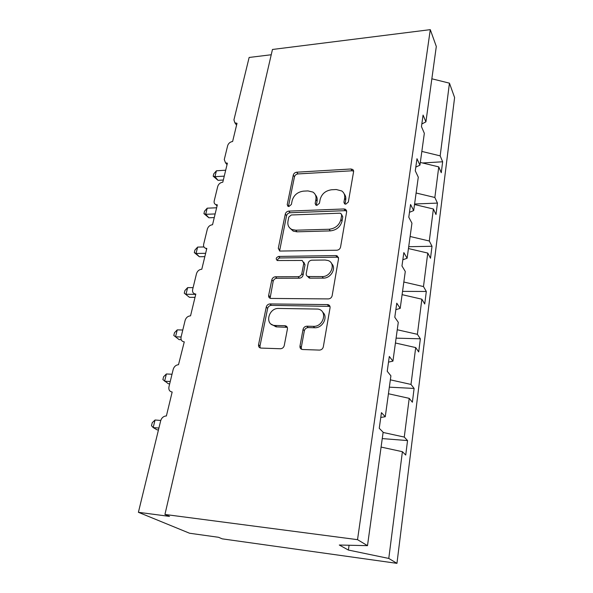 <?xml version="1.0" encoding="UTF-8"?>
<svg xmlns="http://www.w3.org/2000/svg" width="593" height="593" viewBox="0 0 593 593"><rect width="100%" height="100%" fill="white"/><g stroke="black" fill="none" stroke-linecap="round" stroke-linejoin="round"><path stroke-width="0.89" d="M345.778 204.185L348.336 202.05L353.598 171.622L352.872 169.539L350.982 168.99L296.752 172.2C294.943 172.467 293.78 173.438 293.268 175.098L287.22 204.629L287.976 206.334L288.895 206.52L291.378 204.452L292.164 200.575C293.831 195.097 297.604 191.954 303.49 191.131L307.975 190.916L312.852 192.058C315.394 193.748 316.41 196.239 315.906 199.522L315.157 203.451L315.884 205.141L316.914 205.371L319.434 203.273L320.176 199.337C321.791 193.785 325.624 190.59 331.672 189.753L336.298 189.53L341.768 190.961C344.125 192.695 345.082 195.134 344.629 198.255L343.933 202.235L344.615 203.888L345.778 204.185M299.976 346.067C299.799 348.098 300.688 349.247 302.645 349.514L319.449 350.092C321.48 349.929 322.777 348.847 323.318 346.831L330.056 307.819C330.227 306.121 329.508 305.054 327.914 304.609L269.993 303.935C268.08 304.105 266.843 305.136 266.264 307.033L258.555 344.711C258.34 346.69 259.163 347.817 261.024 348.084L280.452 348.751C282.416 348.595 283.684 347.528 284.247 345.556L287.42 329.026C287.62 327.166 286.842 326.061 285.085 325.727L274.707 325.468C264.359 324.875 268.429 307.871 278.666 308.449L317.811 309.064C327.951 310.309 323.748 327.017 313.356 326.343L306.9 326.202C304.898 326.358 303.609 327.418 303.053 329.397L299.976 346.067L301.296 347.409L301.496 349.247M421.831 123.981L425.915 121.854L436.307 46.469L430.288 29.65L272.461 49.471L164.936 514.457L169.494 516.399L138.399 512.3L160.696 420.719C161.496 418.109 163.097 416.545 165.499 416.027L166.381 415.997L172.17 392.01C169.561 391.543 168.486 389.816 168.953 386.821L173.215 369.313C174.12 366.533 175.884 364.991 178.508 364.695L184.275 341.857M430.288 29.65L357.527 539.667L164.936 514.457M336.809 250.231C338.788 250.009 340.034 248.971 340.552 247.118L346.653 211.783L345.63 209.366L344.007 208.966L288.85 211.101C287.012 211.345 285.826 212.331 285.292 214.066L278.287 248.304L279.74 251.061L336.809 250.231M338.559 258.622L332.147 295.729C331.613 297.671 330.331 298.739 328.314 298.916L270.601 298.427C269.089 298.02 268.444 296.997 268.659 295.344L271.831 279.822C272.395 277.976 273.618 276.953 275.508 276.768L298.101 276.679C300.036 276.479 301.274 275.449 301.822 273.581L303.772 263.322L302.208 260.468L277.272 260.527C275.523 258.852 276.012 257.481 278.732 256.428L335.868 255.59L337.061 255.805L338.559 258.622M357.527 539.667L367.497 545.656L383.13 432.223L379.253 428.302L381.44 412.646L385.265 416.738L380.773 417.42M382.255 438.59L407.547 440.569L404.27 437.071L409.214 398.348L388.437 393.745M383.1 432.453L404.27 437.071M385.265 416.738L390.906 375.814L387.229 371.292L389.305 356.46L392.929 361.137L388.511 362.13M389.342 387.162L414.107 388.445L410.993 384.427L415.693 347.572L395.435 342.999M390.357 379.839L410.993 384.427M392.929 361.137L398.281 322.318L394.79 317.255L396.761 303.179L400.201 308.382L395.85 309.65M396.102 338.143L420.355 338.803L417.39 334.319L421.868 299.198L402.098 294.654M397.258 329.752L417.39 334.319M271.238 54.749L249.134 57.462L233.931 119.912L234.872 122.818L237.015 123.3L232.619 141.49C230.128 141.912 228.475 143.291 227.668 145.633L224.28 159.554L225.51 162.808L227.386 163.186L222.798 182.192C220.262 182.57 218.572 183.978 217.742 186.417L214.199 200.96C213.858 202.695 214.384 203.91 215.793 204.6L217.334 204.859L212.539 224.725C209.952 225.058 208.232 226.496 207.365 229.046L203.658 244.249C203.28 246.295 203.962 247.644 205.697 248.289L206.816 248.437L201.798 269.229C199.166 269.511 197.402 270.979 196.505 273.64L192.629 289.562C192.221 291.964 193.073 293.446 195.193 294.002L195.809 294.054L190.553 315.832C187.877 316.062 186.069 317.566 185.135 320.346L181.073 337.032C180.643 339.856 181.695 341.464 184.238 341.857M400.201 308.382L405.286 271.505L401.965 265.96L403.84 252.596L407.109 258.259L402.832 259.778M402.551 291.378L426.315 291.467L423.484 286.567L427.761 253.063L408.451 248.549M403.833 282.031L423.484 286.567M407.109 258.259L411.95 223.183L408.785 217.216L410.564 204.496L413.684 210.574L409.474 212.324M408.703 246.71L432.008 246.273L429.302 241.003L433.387 209.003L414.522 204.518M410.111 236.496L429.302 241.003M413.684 210.574L418.287 177.174L415.278 170.821L416.975 158.716L419.948 165.158L415.797 167.107M414.596 203.999L437.441 203.088L434.854 197.476L438.761 166.885L441.266 172.719L442.645 161.778L440.169 155.863L449.45 83.161L454.601 97.548L396.954 563.35L222.197 538.844L218.535 537.288L189.575 533.24L138.399 512.3M416.108 193.007L434.854 197.476M425.915 121.854L423.076 115.079L421.46 126.628L424.336 133.314L419.948 165.158M422.572 162.979L442.645 161.778M421.838 151.423L440.169 155.863M381.084 447.07L402.402 451.696L405.723 455.046L407.547 440.569M414.107 388.445L412.372 402.224L409.214 398.348M420.355 338.803L418.702 351.938L415.693 347.572M426.315 291.467L424.736 303.994L421.868 299.198M432.008 246.273L430.503 258.237L427.761 253.063M437.441 203.088L436.003 214.525L433.387 209.003M367.497 545.656L339.307 545.026L348.395 550.052L388.778 558.443L402.402 451.696M388.778 558.443L396.954 563.35M420.318 162.438L438.761 166.885M431.852 78.795L449.45 83.161M348.395 550.052L349.092 545.241M343.933 202.235L345.022 203.955L345.719 199.982C346.097 197.595 345.578 195.564 344.177 193.874M315.402 194.889C316.944 196.587 317.5 198.699 317.07 201.22L316.328 205.141L315.157 203.451M353.636 171.14L352.034 170.784L297.938 173.934C296.137 174.201 294.98 175.165 294.469 176.833L288.465 206.29L287.22 204.629M346.683 211.041L345.104 210.671L290.088 212.754C288.257 212.991 287.071 213.977 286.545 215.704L279.585 251.002M341.664 215.177L340.916 213.458L339.819 213.198L291.319 214.977L288.821 217.053L287.983 221.219C287.368 225.095 288.709 227.86 291.993 229.513L295.774 230.203L329.137 229.254C335.356 228.498 339.285 225.229 340.916 219.454L341.664 215.177L342.776 216.868L341.679 214.622M289.94 228.164L293.246 231.122L297.011 231.819L295.774 230.203M342.776 216.868L342.028 221.137C340.412 226.897 336.498 230.151 330.286 230.899L297.011 231.819M303.757 262.15L305.017 264.871L303.082 275.1C302.534 276.968 301.296 277.998 299.369 278.191L276.835 278.258C274.952 278.443 273.729 279.459 273.173 281.304L270.089 298.279M338.544 257.562L337.024 257.184L280.037 257.97C278.473 258.207 277.613 259.074 277.457 260.579M322.125 276.583C331.287 276.968 336.305 263.099 328.025 260.52L325.097 260.023L311.874 260.186C309.931 260.394 308.694 261.424 308.16 263.277L306.225 273.558C306.04 275.048 306.618 276.034 307.967 276.523L322.125 276.583L323.326 278.117C330.879 278.443 336.713 268.073 331.561 263.581M307.515 276.345L309.212 278.043L310.05 278.154L308.812 276.635M323.326 278.117L310.05 278.154M322.696 312.237C328.544 316.847 322.614 328.314 314.616 327.744L308.182 327.595C306.181 327.751 304.906 328.811 304.342 330.783L301.296 347.409M271.171 324.156L276.071 326.839L276.657 326.876L275.285 325.498M287.279 327.329L276.657 326.876M329.967 306.381L271.357 305.358C269.452 305.528 268.214 306.551 267.643 308.442L259.979 346.023L260.171 347.921M213.184 176.195L214.962 176.684L218.009 180.324L213.184 176.195L213.762 173.853L216.408 170.791L214.962 176.684L224.265 176.136M218.009 180.324L223.324 180.02M216.408 170.791L225.688 170.213M203.925 213.636L205.697 214.31L208.869 217.772L203.925 213.636L204.526 211.197L207.202 208.18L205.697 214.31L215.14 213.947M208.869 217.772L214.266 217.572M207.202 208.18L216.623 207.78M194.296 252.596L196.053 253.47L199.352 256.739L194.296 252.596L194.919 250.053L197.625 247.088L196.053 253.47L205.638 253.307M199.352 256.739L204.83 256.658M197.625 247.088L203.962 246.962M184.26 293.179L189.449 297.323L184.26 293.179L184.92 290.533L187.647 287.62L186.009 294.276L195.557 294.328M189.449 297.323L195.008 297.367M187.647 287.62L193.096 287.635M173.801 335.482L179.123 339.626L173.801 335.482L174.49 332.717L177.248 329.871L175.535 336.817L181.087 336.98M179.123 339.626L181.184 339.693M177.248 329.871L182.777 330.019M169.68 383.834L168.345 383.76L162.89 379.616L163.609 376.733L166.388 373.961L164.609 381.21L170.243 381.521M166.388 373.961L172.007 374.25M158.45 429.962L157.101 429.851L153.187 427.575L151.497 425.707L152.245 422.698L155.055 420.007L153.187 427.575L158.917 428.05M155.055 420.007L160.77 420.452M345.719 199.982L344.629 198.255M317.07 201.22L315.906 199.522M294.469 176.833L293.268 175.098M297.938 173.934L296.752 172.2M352.034 170.784L350.982 168.99M279.577 249.868L278.287 248.304M286.545 215.704L285.292 214.066M290.088 212.754L288.85 211.101M345.104 210.671L344.007 208.966M330.286 230.899L329.137 229.254M342.028 221.137L340.916 219.454M270.015 296.789L268.659 295.344M273.173 281.304L271.831 279.822M276.835 278.258L275.508 276.768M299.369 278.191L298.101 276.679M303.082 275.1L301.822 273.581M305.017 264.871L303.772 263.322M280.037 257.97L278.732 256.428M337.024 257.184L335.868 255.59M304.342 330.783L303.053 329.397M308.182 327.595L306.9 326.202M314.616 327.744L313.356 326.343M286.204 327.091L284.862 325.713M259.979 346.023L258.555 344.711M267.643 308.442L266.264 307.033M271.357 305.358L269.993 303.935M328.537 306.01L327.329 304.55M236.57 125.13L234.872 122.818M227.023 164.698L225.51 162.808M217.045 206.03L215.793 204.6M206.623 249.238L205.697 248.289M195.705 294.462L195.193 294.002M353.598 170.784L352.872 169.539M346.675 210.989L345.63 209.366M293.246 231.122L291.993 229.513M309.212 278.043L307.967 276.523M338.21 257.399L337.061 255.805M276.071 326.839L274.707 325.468M286.426 327.106L285.085 325.727M329.122 306.07L327.914 304.609"/></g></svg>
